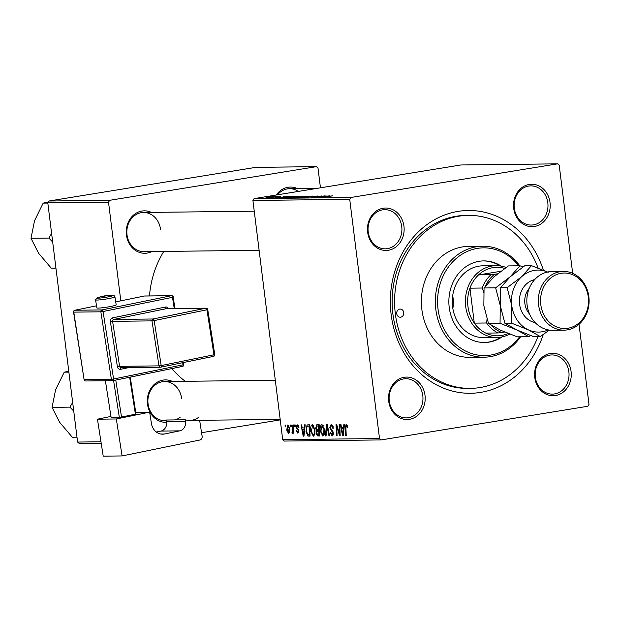 <?xml version="1.0" encoding="UTF-8"?>
<svg xmlns="http://www.w3.org/2000/svg" width="620" height="620" viewBox="0 0 620 620"><rect width="100%" height="100%" fill="white"/><g stroke="black" fill="none" stroke-linecap="round" stroke-linejoin="round"><path stroke-width="0.93" d="M388.701 401.256A21.22 18.344 -90.7 0 1 404.24 377.286A21.22 18.344 -90.7 0 1 425.01 395.343A21.22 18.344 -90.7 0 1 409.471 419.314A21.22 18.344 -90.7 0 1 388.701 401.256M422.793 395.583A19.584 16.934 89.3 0 0 405.805 378.727A19.584 16.934 89.3 0 0 389.275 401.039A19.584 16.934 89.3 0 0 406.263 417.896A19.584 16.934 89.3 0 0 422.793 395.583M367.644 232.198A21.22 18.344 -90.7 0 1 383.175 208.235A21.22 18.344 -90.7 0 1 403.953 226.285A21.22 18.344 -90.7 0 1 388.415 250.255A21.22 18.344 -90.7 0 1 367.644 232.198M401.737 226.525A19.584 16.934 89.3 0 0 384.749 209.669A19.584 16.934 89.3 0 0 368.218 231.981A19.584 16.934 89.3 0 0 385.206 248.837A19.584 16.934 89.3 0 0 401.737 226.525M513.716 208.421A21.22 18.344 -90.7 0 1 529.255 184.45A21.22 18.344 -90.7 0 1 550.025 202.508A21.22 18.344 -90.7 0 1 534.486 226.471A21.22 18.344 -90.7 0 1 513.716 208.421M547.809 202.74A19.584 16.934 89.3 0 0 530.821 185.884A19.584 16.934 89.3 0 0 514.298 208.196A19.584 16.934 89.3 0 0 531.278 225.052A19.584 16.934 89.3 0 0 547.809 202.74M534.773 377.471A21.22 18.344 -90.7 0 1 550.312 353.509A21.22 18.344 -90.7 0 1 571.082 371.566A21.22 18.344 -90.7 0 1 555.551 395.529A21.22 18.344 -90.7 0 1 534.773 377.471M568.865 371.798A19.584 16.934 89.3 0 0 551.878 354.942A19.584 16.934 89.3 0 0 535.355 377.255A19.584 16.934 89.3 0 0 552.335 394.111A19.584 16.934 89.3 0 0 568.865 371.798M276.311 195.006A21.22 18.344 -90.7 0 1 297.492 188.612M298.383 191.41A19.584 16.934 89.3 0 0 289.618 188.705A19.584 16.934 89.3 0 0 277.52 194.804M166.687 422.305A21.22 18.344 -90.7 0 1 147.49 404.07A21.22 18.344 -90.7 0 1 154.303 384.392A21.22 18.344 -90.7 0 1 172.469 381.447M181.583 398.396A19.584 16.934 89.3 0 0 164.595 381.54A19.584 16.934 89.3 0 0 148.064 403.853A19.584 16.934 89.3 0 0 165.052 420.709L166.462 420.693M151.869 251.565A21.22 18.344 -90.7 0 1 126.433 235.011A21.22 18.344 -90.7 0 1 133.246 215.334A21.22 18.344 -90.7 0 1 151.412 212.389M160.526 229.338A19.584 16.934 89.3 0 0 143.538 212.482A19.584 16.934 89.3 0 0 127.007 234.794A19.584 16.934 89.3 0 0 143.995 251.65L259.121 250.31M543.252 334.552A91.403 79.011 -90.7 0 1 460.73 392.7A91.403 79.011 -90.7 0 1 391.158 314.611A91.403 79.011 -90.7 0 1 449.787 213.257A91.403 79.011 -90.7 0 1 543.376 270.18M538.098 268.08A86.506 74.78 89.3 0 0 468.356 215.38L465.891 215.411A86.506 74.78 89.3 0 0 392.886 313.96A86.506 74.78 89.3 0 0 467.914 388.407L470.371 388.376A86.506 74.78 89.3 0 0 537.966 336.59M171.849 368.598A91.403 79.011 89.3 0 0 185.279 381.3M280.403 196.416L278.868 196.641L280.411 196.494M276.373 196.463L274.838 196.687L276.388 196.54M298.352 196.416L287.773 197.827L298.817 196.238M287.773 197.827L287.277 197.772M290.354 196.3L277.822 197.919L286.812 196.339L284.937 196.765L290.362 196.369M292.09 197.726L304.939 196.129L292.051 197.703M312.302 196.036L304.164 197.609L311.186 196.261L300.018 197.664L312.317 196.16M332.258 195.943L320.214 197.424L332.622 195.827M330.499 196.245L331.057 195.974M324.926 195.889L311.093 197.532L321.842 195.928L315.844 197.253L324.934 195.974M572.671 273.327L559.209 165.23L557.605 163.843L460.8 164.974L254.107 198.617L350.92 197.486L349.726 199.33L252.913 200.462L254.107 198.617M557.605 163.843L350.92 197.486M329.654 195.835L317.13 197.462L326.12 195.881L324.245 196.3L329.67 195.912M317.115 196.207L307.784 197.16L317.711 196.013M306.637 197.602L306.102 197.555M308.473 197.137L307.815 197.54M307.9 196.3L297.321 197.71L308.365 196.129M297.321 197.71L296.817 197.656M279.845 196.796L275.42 197.563L279.767 196.935M275.42 197.563L274.954 197.524M276.946 197.199L276.349 197.517M283.154 196.555L283.611 196.4M282.612 197.842L295.391 196.238L282.519 197.811M273.839 196.649L265.98 197.672L274.203 196.509M278.675 196.431L269.77 197.594L278.682 196.517M270.855 196.525L269.32 196.749L270.863 196.602M310.713 431.202C310.256 427.606 310.814 425.405 312.395 424.599L314.976 429.474L314.813 434.488L313.325 436.216L310.713 431.202L311.294 431.109M304.25 427.932L304.567 424.839L305.218 424.832L303.955 436.178L303.226 436.186L301.033 424.878L301.63 424.878L302.211 427.955L304.885 427.831M346.309 424.204L347.867 427.722L347.293 427.87L346.371 425.537L347.502 425.351L346.433 425.529L345.913 427.668L346.224 435.682L345.619 435.689L345.301 427.389L346.185 424.219M332.033 434.674L332.824 433.055L329.77 427.73L331.158 424.382L333.413 428.188L332.839 428.335L332.475 426.668L331.142 425.715L332.7 425.467L331.289 425.707L330.359 427.614L333.413 432.977L332.18 435.992L330.096 432.737L330.646 432.365L332.033 434.674L333.428 434.457M325.423 435.93L326.515 424.584L327.283 424.576L329.569 435.875L328.964 435.883L327.004 426.196L326.066 435.922L325.423 435.93L326.074 435.821M320.261 431.094C319.796 427.498 320.362 425.297 321.943 424.491L324.524 429.358L324.361 434.372L322.865 436.1L320.261 431.094L320.842 430.993M285.138 426.684L285.076 425.064L285.673 425.064L285.75 426.676L285.138 426.684L285.743 426.583M579.018 324.283L589 404.426L587.807 406.271L381.122 439.921L284.309 441.053L282.704 439.665L379.517 438.534L349.726 199.33M282.704 439.665L252.913 200.462M315.642 428.234L316.859 424.7L319.161 424.669L319.594 435.992L317.308 435.837L316.2 433.279L316.649 430.512L315.642 428.234L316.231 428.141M343.558 427.475L343.875 424.382L344.519 424.375L343.263 435.721L342.535 435.728L340.341 424.421L340.938 424.413L341.512 427.498L344.193 427.374M339.388 431.35L339.14 424.436L339.745 424.429L340.171 435.752L339.543 435.759L336.707 426.18L337.102 435.79L336.497 435.798L336.055 424.475L336.683 424.468L339.535 434.031L339.388 431.35L340 431.249M297.817 432.279L298.158 430.474L296.089 427.18L297.205 424.778L298.995 427.699L298.414 427.854L297.197 425.824L298.414 425.622L297.305 425.808L296.678 427.079L298.879 430.946L297.918 433.303L296.244 430.822L296.825 430.668L297.817 432.279L298.879 432.109L297.941 432.256M308.822 424.793L307.024 425.08L309.613 424.785L310.054 436.108L308.621 436.124L307.869 435.984L306.048 431.512L307.024 425.08L307.915 424.801M286.657 429.993L287.889 424.886L289.718 428.149C290.129 431.016 289.718 432.775 288.478 433.419L286.657 429.993L287.246 429.9M290.656 426.622L290.594 425.002L291.191 424.995L291.268 426.614L290.656 426.622L291.26 426.521M292.384 432.047L292.896 424.979L293.5 424.971L293.818 433.21L293.214 433.21L293.151 431.512L292.415 433.372L291.974 433.078L292.051 431.784L293.089 431.931L292.431 432.039M294.686 426.575L294.624 424.956L295.221 424.948L295.291 426.568L294.686 426.575L295.291 426.475M320.455 187.814L317.998 168.043L316.401 166.656L255.688 167.361L48.995 201.012L109.709 200.306L108.516 202.151L47.802 202.856L48.995 201.012M316.401 166.656L109.709 200.306M101.192 443.192L79.197 443.447L77.601 442.06L47.802 202.856M77.601 442.06L100.975 441.781M130.564 379.176L130.308 377.107M120.807 300.839L108.516 202.151M280.248 419.887L201.57 432.698M163.796 251.426A91.403 79.011 89.3 0 0 149.474 295.942M379.517 438.534L381.122 439.921M319.579 435.465L317.308 435.837M316.781 433.186L316.2 433.279M319.37 430.071L316.649 430.512M318.944 434.682L318.804 431.148L317.595 431.179L319.401 430.885L316.921 431.636L316.789 433.225L317.921 434.69L319.54 434.581M319.409 431.047L318.804 431.148M318.757 429.823L318.603 426.002L316.905 426.079L316.247 428.257L317.487 429.838L319.354 429.73M319.207 425.901L318.603 426.002M319.199 425.739L316.905 426.079M324.57 433.38L323.779 433.512L323.919 429.311L321.966 425.824L323.384 425.591M324.508 429.218L323.919 429.311M323.392 425.599L322.067 425.816L320.873 431.21L322.726 434.783L324.314 434.527M322.726 434.783L323.779 433.512M324.314 434.519L322.927 434.752M329.553 435.79L328.964 435.883M327.592 426.103L327.004 426.196M333.374 427.878L332.793 427.971M333.111 426.568L332.475 426.668M330.677 432.644L330.096 432.737M330.654 432.396L330.065 432.489M333.436 434.442L332.289 434.628M333.413 432.954L332.824 433.055M333.196 431.931L332.475 432.047M330.359 427.63L329.77 427.73M347.804 426.793L347.223 426.886M346.224 435.596L345.619 435.689M345.906 427.289L345.301 427.389M343.279 435.604L342.535 435.728M343.015 432.163L343.395 428.8L341.76 428.823L342.829 434.488L343.015 432.163L343.666 432.062M344.046 428.699L343.395 428.8M343.41 434.387L342.829 434.488M344.069 428.443L341.76 428.823M340.171 435.659L339.543 435.759M337.195 426.103L336.707 426.18M337.094 435.697L336.497 435.798M340.101 433.938L339.535 434.031M296.833 430.729L296.244 430.822M298.887 431.039L298.305 431.14M298.77 430.373L298.158 430.474M297.507 428.521L296.577 428.668M296.678 427.087L296.089 427.18M303.971 436.061L303.226 436.186M303.707 432.628L304.087 429.257L302.459 429.28L303.521 434.946L303.707 432.628L304.366 432.52M304.738 429.156L304.087 429.257M304.102 434.845L303.521 434.946M304.761 428.9L302.459 429.28M310.031 435.635L307.869 435.984M306.629 431.419L306.048 431.512M309.992 434.69L309.396 434.791L309.062 426.111L307.962 426.149L309.651 425.87M309.659 426.018L309.062 426.111M309.659 425.901L308.295 426.118C306.745 426.428 306.195 428.25 306.652 431.582L307.753 434.62L309.396 434.791M315.022 433.496L314.239 433.62L314.371 429.42L312.418 425.932L313.836 425.7L312.519 425.925L311.325 431.318L313.178 434.891L314.766 434.643M314.96 429.327L314.371 429.42M313.178 434.891L314.239 433.62M314.766 434.636L313.379 434.86M288.377 432.388L289.137 428.281L287.959 425.925L289.013 425.754L288.005 425.917L287.254 429.993L288.377 432.388L289.587 432.194L288.486 432.373M289.718 428.188L289.137 428.281M293.818 433.117L293.214 433.21M293.748 431.411L293.151 431.512M292.826 432.938L291.974 433.078M321.121 196.951L324.818 196.47L321.129 197.028M300.785 197.331L306.683 196.261L300.181 197.036L298.483 197.524L300.793 197.416M294.849 197.548L298.197 197.052L294.151 197.362L294.856 197.633M299.46 196.943L303.079 196.323L301.32 196.346L298.197 197.052M298.514 196.664L299.452 196.858M281.813 197.408L285.51 196.928L281.821 197.486M285.301 197.656L293.531 196.431L285.75 197.23L283.844 197.648L285.308 197.741M291.237 197.447L297.135 196.369L290.633 197.144L288.935 197.633L291.245 197.532M266.724 197.641L272.916 196.618L266.91 197.625M403.729 312.565A4.084 3.526 89.3 0 0 400.187 309.054A4.084 3.526 89.3 0 0 396.746 313.704A4.084 3.526 89.3 0 0 400.28 317.215A4.084 3.526 89.3 0 0 403.729 312.565M501.278 266.112A40.804 35.27 89.3 0 0 483.654 260.904A40.804 35.27 89.3 0 0 449.221 307.396A40.804 35.27 89.3 0 0 484.607 342.511A40.804 35.27 89.3 0 0 502.099 336.892M500.146 265.933A40.804 35.27 89.3 0 0 483.243 260.912M518.723 265.794A53.863 46.562 89.3 0 0 464.372 252.859A53.863 46.562 89.3 0 0 438.046 309.21A53.863 46.562 89.3 0 0 471.192 353.4A53.863 46.562 89.3 0 0 519.552 336.807M520.591 336.792A55.49 47.973 -90.7 0 1 483.957 357.205A55.49 47.973 -90.7 0 1 435.829 309.45A55.49 47.973 -90.7 0 1 482.662 246.225A55.49 47.973 -90.7 0 1 519.761 265.779M482.662 246.225L468.712 246.388A55.49 47.973 89.3 0 0 421.879 309.613A55.49 47.973 89.3 0 0 470.014 357.368L483.957 357.205M468.356 215.38A86.506 74.78 89.3 0 0 395.351 313.929A86.506 74.78 89.3 0 0 470.371 388.376M509.718 334.072A35.906 31.039 -90.7 0 1 500.867 337.125A35.906 31.039 -90.7 0 1 496.86 337.466L483.732 337.621A35.906 31.039 -90.7 0 1 452.585 306.722A35.906 31.039 -90.7 0 1 482.895 265.81L496.015 265.662A35.906 31.039 -90.7 0 1 506.075 267.468M452.995 297.429A35.906 31.039 -90.7 0 1 452.864 308.605M484.197 342.511A40.804 35.27 89.3 0 0 500.983 337.102M72.664 402.457L69.921 407.139L73.741 411.091M68.89 372.124L64.232 372.178L68.773 371.21M69.921 407.139L52.057 407.348L55.591 389.794L64.232 372.178M76.989 437.178L72.339 437.232L59.644 422.321L52.057 407.348M51.607 233.407L48.864 238.08L31 238.289L34.534 220.736L43.175 203.12L48.337 202.027M47.833 203.065L43.175 203.12M48.864 238.08L52.685 242.033M55.932 268.119L51.282 268.173L38.587 253.262L31 238.289M504.711 268.413A34.278 29.628 89.3 0 0 493.032 267.615A34.278 29.628 89.3 0 0 478.532 274.923A34.278 29.628 89.3 0 0 469.945 288.168A34.278 29.628 89.3 0 0 474.3 323.129A34.278 29.628 89.3 0 0 485.778 333.103A34.278 29.628 89.3 0 0 501.487 335.498A34.278 29.628 89.3 0 0 508.168 333.467M496.86 337.466A35.906 31.039 -90.7 0 1 465.488 304.25A35.906 31.039 -90.7 0 1 492.009 266.011A35.906 31.039 -90.7 0 1 496.015 265.662M500.704 271.312L478.532 274.923L494.589 274.296A32.643 28.218 89.3 0 0 485.421 286.076M483.771 290.462A32.643 28.218 89.3 0 0 483.492 291.408L482.252 288.021L469.945 288.168L474.3 323.129L486.607 322.989L487.002 319.587A32.643 28.218 89.3 0 0 487.227 319.959M497.488 273.823L494.589 274.296M483.492 291.408L483.6 292.284M486.948 319.122L487.002 319.587M491.071 325.12A32.643 28.218 89.3 0 0 501.836 332.475L504.634 332.018M501.836 332.475L498.085 332.963A34.278 29.628 -90.7 0 1 486.607 322.989M485.778 333.103L498.085 332.963M482.252 288.021A34.278 29.628 -90.7 0 1 490.839 274.776M563.371 271.405L551.885 271.537A29.38 25.397 89.3 0 0 527.093 305.009A29.38 25.397 89.3 0 0 552.567 330.29L564.061 330.158A29.38 25.397 -90.7 0 1 538.579 304.87A29.38 25.397 -90.7 0 1 563.371 271.405A29.38 25.397 -90.7 0 1 588.853 296.685A29.38 25.397 -90.7 0 1 564.061 330.158M540.795 304.637A27.745 23.986 89.3 0 0 567.959 328.244A27.745 23.986 89.3 0 0 588.279 296.903A27.745 23.986 89.3 0 0 561.115 273.296A27.745 23.986 89.3 0 0 540.795 304.637M495.643 287.827L500.262 305.528L500.053 323.291L516.84 329.964L528.798 336.699L517.212 336.831L500.433 330.158L488.475 323.423L483.848 305.722L484.057 287.967L493.807 276.969L508.377 265.918L519.963 265.779L510.214 276.776L495.643 287.827L484.057 287.967M500.053 323.291L488.475 323.423M528.798 336.699L530.534 335.536M523.055 266.887L519.963 265.779M547.553 272.017A31.008 26.807 89.3 0 0 521.699 276.644L507.129 287.696L511.748 305.397L511.546 323.152L528.325 329.832L540.284 336.559L533.626 336.644L516.84 329.964L504.882 323.229L500.262 305.528L500.464 287.773L510.214 276.776L524.791 265.724L531.456 265.647L521.699 276.644A31.008 26.807 89.3 0 0 511.748 305.397A31.008 26.807 89.3 0 0 528.325 329.832A31.008 26.807 89.3 0 0 548.235 329.91M540.284 336.559L549.366 330.096M548.235 272.32L531.456 265.647M511.546 323.152L504.882 323.229M507.129 287.696L500.464 287.773M98.185 308.094A9.796 0.806 -8.9 0 0 109.128 306.768A9.796 0.806 -8.9 0 0 116.188 304.877L114.933 296.841A9.796 0.806 171.1 0 1 107.872 298.731A9.796 0.806 171.1 0 1 96.929 300.057A9.796 0.806 171.1 0 1 95.581 299.855L96.836 307.892A9.796 0.806 -8.9 0 0 98.185 308.094M97.448 419.197L116.32 418.973L122.086 455.94L103.215 456.157L97.448 419.197L110.957 416.431M135.733 412.315L149.645 412.153L116.32 418.973M130.246 377.123L135.982 413.92L135.416 414.191L129.657 377.239M115.769 380.083L121.528 417.035L135.416 414.191M121.528 417.035L119.319 417.33L113.584 380.533M105.4 380.75L111.112 417.423L119.319 417.33M149.645 412.153L151.404 423.398A13.059 11.284 -90.7 0 0 162.665 434.186A13.059 11.284 -90.7 0 0 164.509 433.985L179.785 430.854L160.913 431.078L156.317 432.016M199.632 420.306L202.12 436.232A3.263 2.821 89.3 0 1 199.842 440.014L122.086 455.94M199.113 416.95A19.584 16.934 -90.7 0 1 189.666 420.422A19.584 16.934 -90.7 0 1 185.225 419.794L185.473 421.399A8.161 7.053 -90.7 0 1 179.785 430.854M160.913 431.078A8.161 7.053 89.3 0 0 166.609 421.615L185.473 421.399M185.225 419.794L166.354 420.011L166.609 421.615M175.22 419.911A19.584 16.934 89.3 0 0 180.242 417.167M319.587 435.775L318.13 436.015M328.189 429.055L327.577 429.156M332.56 430.675L331.305 430.877M338.822 431.411L338.233 431.505M337.869 428.296L337.288 428.389M298.476 429.598L297.577 429.745M310.039 435.891L308.621 436.124M293.624 428.172L292.997 428.273M535.2 322.64A21.87 18.91 -90.7 0 1 519.568 304.126A21.87 18.91 -90.7 0 1 534.696 279.589M529.224 288.377A17.957 15.523 89.3 0 0 524.884 303.552A17.957 15.523 89.3 0 0 529.519 313.983M98.069 298.166A8.161 0.674 -8.9 0 0 109.112 296.693A8.161 0.674 -8.9 0 0 111.949 295.322A8.161 0.674 -8.9 0 0 100.905 296.786A8.161 0.674 -8.9 0 0 98.069 298.166M174.243 308.528L172.5 297.305L103.067 311.519L113.592 379.022L183.016 364.808L182.691 362.692M128.898 367.598L120.667 369.28A1.635 0.806 78.4 0 1 121.109 367.683M110.375 321.633L112.584 321.338L119.598 366.343L158.983 365.878L151.97 320.881L112.584 321.338A1.635 1.411 -90.7 0 1 113.724 319.447L153.109 318.99L205.871 308.187L166.493 308.644L113.724 319.447A1.635 0.806 78.4 0 1 112.654 317.851A3.263 2.821 89.3 0 0 110.375 321.633L117.389 366.637A3.263 2.821 89.3 0 0 120.667 369.28M112.654 317.851L165.416 307.047A3.263 2.821 89.3 0 1 168.346 308.597M160.805 434.023L164.509 433.985M84.312 379.634L111.383 379.316L100.858 311.813L73.788 312.131L84.088 379.603A1.635 1.635 0 0 0 85.715 380.982A1.635 1.411 -90.7 0 1 84.312 379.634M74.71 310.302A1.635 0.806 -101.6 0 1 74.85 310.248A1.635 1.635 0 0 0 73.563 312.1L73.788 312.131A1.635 1.411 -90.7 0 1 74.927 310.24A1.635 0.806 -101.6 0 0 74.85 310.248L96.511 305.807L74.927 310.24L101.998 309.923L171.422 295.709L144.351 296.027L115.723 301.886M183.59 364.529L183.016 364.808A1.635 0.806 78.4 0 1 182.528 366.412A1.635 0.806 78.4 0 1 182.451 366.42L113.173 380.61M214.528 354.508L213.954 354.779L206.94 309.783L154.179 320.587L161.192 365.583L213.954 354.779A1.635 0.806 -101.6 0 1 213.466 356.392A1.635 0.806 -101.6 0 1 213.388 356.399L160.774 367.172M207.731 309.543A1.635 1.635 0 0 0 206.103 308.156A1.635 1.411 -90.7 0 0 205.871 308.187A1.635 0.806 -101.6 0 1 206.94 309.783L207.731 309.543L214.753 354.539A1.635 1.635 0 0 1 213.466 356.392L160.696 367.195A1.635 0.806 -101.6 0 0 161.192 365.583L158.983 365.878A1.635 1.411 -90.7 0 0 160.394 367.226A1.635 1.635 0 0 0 160.696 367.195A1.635 0.806 -101.6 0 1 160.619 367.203A1.635 1.411 -90.7 0 1 160.394 367.226L121.008 367.691A1.635 1.411 -90.7 0 1 119.598 366.343L117.389 366.637M165.416 307.047A1.635 0.806 78.4 0 0 166.493 308.644A1.635 1.411 -90.7 0 1 166.951 308.636M154.179 320.587A1.635 0.806 -101.6 0 0 153.109 318.99A1.635 1.411 -90.7 0 0 151.97 320.881L154.179 320.587M171.655 295.686A1.635 1.411 -90.7 0 0 171.422 295.709A1.635 0.806 78.4 0 1 172.5 297.305L173.29 297.065A1.635 1.635 0 0 0 171.655 295.686L144.584 295.996A1.635 1.411 -90.7 0 1 144.817 296.019M103.067 311.519A1.635 0.806 -101.6 0 0 101.998 309.923A1.635 1.411 -90.7 0 0 100.858 311.813L103.067 311.519M173.065 297.026L175.073 308.52M144.204 296.05A1.635 0.806 78.4 0 1 144.274 296.035L115.723 301.878M113.592 379.022L111.383 379.316A1.635 1.411 -90.7 0 0 112.793 380.665A1.635 1.635 0 0 0 113.096 380.634A1.635 0.806 -101.6 0 0 113.592 379.022M85.948 380.951A1.635 1.411 -90.7 0 1 85.715 380.982L112.793 380.665A1.635 1.411 -90.7 0 0 113.026 380.641A1.635 0.806 -101.6 0 0 113.096 380.634L182.528 366.412A1.635 1.635 0 0 0 183.815 364.568L183.497 362.529M317.076 426.041L319.199 425.692M189.666 420.422L280.178 419.368M164.595 381.54L275.311 380.246M289.618 188.705L316.983 188.387M254.254 211.195L143.538 212.482M114.933 296.841C114.25 295.415 113.336 294.903 112.181 295.298C102.99 295.523 97.456 297.05 95.581 299.855M206.103 308.156L166.718 308.621M73.563 312.1L84.088 379.603"/></g></svg>
